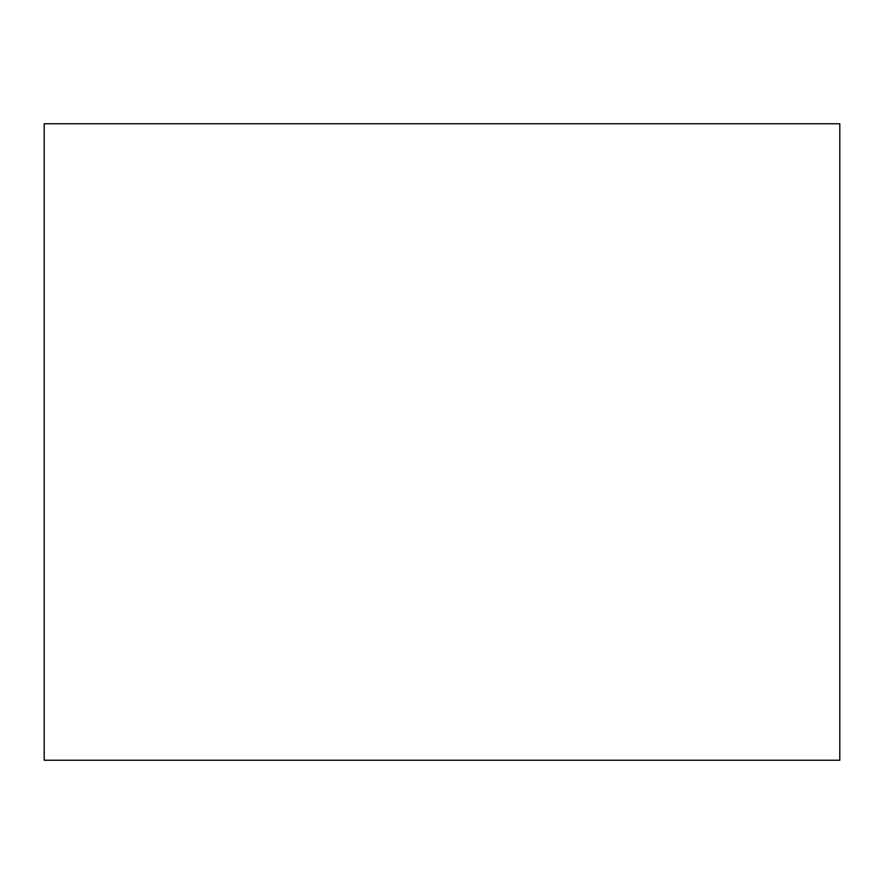 <?xml version="1.0" encoding="UTF-8"?>
<svg xmlns="http://www.w3.org/2000/svg" width="884" height="884" viewBox="0 0 884 884"><rect width="100%" height="100%" fill="white"/><g stroke="black" fill="none" stroke-linecap="round" stroke-linejoin="round"><path stroke-width="1.33" d="M44.2 123.76L44.2 760.24L839.8 760.24L839.8 123.76L44.2 123.76M839.8 123.76L839.8 760.24"/></g></svg>
